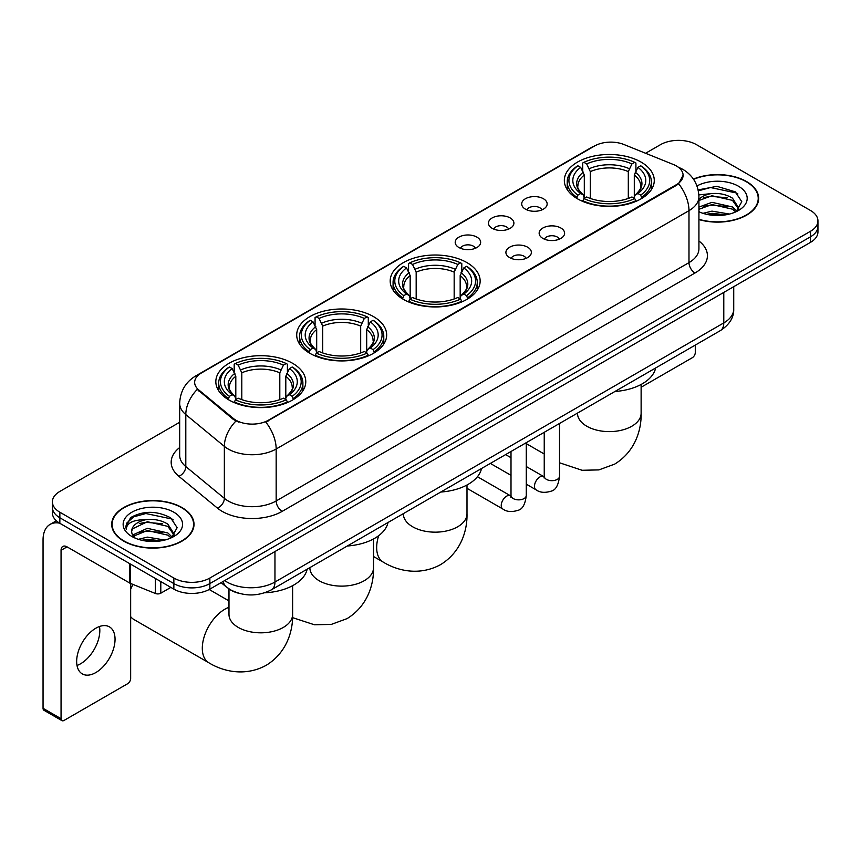 <?xml version="1.0" encoding="UTF-8"?>
<svg xmlns="http://www.w3.org/2000/svg" width="861" height="861" viewBox="0 0 861 861"><rect width="100%" height="100%" fill="white"/><g stroke="black" fill="none" stroke-linecap="round" stroke-linejoin="round"><path stroke-width="1.29" d="M466.974 262.627A44.976 25.97 0 0 0 417.962 256.998A44.976 25.97 0 0 0 390.194 280.987A44.976 25.97 0 0 0 403.368 299.348A44.976 25.97 0 0 0 452.38 304.977A44.976 25.97 0 0 0 480.147 280.987A44.976 25.97 0 0 0 466.974 262.627M373.491 316.6A44.976 25.97 0 0 0 324.479 310.972A44.976 25.97 0 0 0 296.711 334.961A44.976 25.97 0 0 0 309.885 353.322A44.976 25.97 0 0 0 358.897 358.951A44.976 25.97 0 0 0 386.664 334.961A44.976 25.97 0 0 0 373.491 316.6M292.6 363.299A44.976 25.97 0 0 0 243.588 357.67A44.976 25.97 0 0 0 215.831 381.66A44.976 25.97 0 0 0 229.004 400.01A44.976 25.97 0 0 0 278.017 405.639A44.976 25.97 0 0 0 305.773 381.66A44.976 25.97 0 0 0 292.6 363.299M641.101 162.094A44.976 25.97 0 0 0 592.088 156.465A44.976 25.97 0 0 0 564.332 180.455A44.976 25.97 0 0 0 577.505 198.816A44.976 25.97 0 0 0 626.517 204.444A44.976 25.97 0 0 0 654.274 180.455A44.976 25.97 0 0 0 641.101 162.094M525.414 209.137A12.732 7.351 180 0 1 522.896 207.06A12.732 7.351 180 0 1 527.104 197.922A12.732 7.351 180 0 1 543.42 198.74A12.732 7.351 180 0 1 545.949 207.06A12.732 7.351 180 0 1 525.414 209.137M541.87 209.901A7.641 4.413 0 0 0 539.815 207.749A7.641 4.413 0 0 0 532.292 206.629A7.641 4.413 0 0 0 526.964 209.901M492.18 228.326A12.732 7.351 180 0 1 489.651 226.249A12.732 7.351 180 0 1 493.87 217.112A12.732 7.351 180 0 1 510.175 217.93A12.732 7.351 180 0 1 512.704 226.249A12.732 7.351 180 0 1 492.18 228.326M508.625 229.091A7.641 4.413 0 0 0 506.58 226.938A7.641 4.413 0 0 0 499.057 225.819A7.641 4.413 0 0 0 493.73 229.091M458.935 247.516A12.732 7.351 180 0 1 456.405 245.439A12.732 7.351 180 0 1 460.624 236.301A12.732 7.351 180 0 1 476.929 237.13A12.732 7.351 180 0 1 479.459 245.439A12.732 7.351 180 0 1 458.935 247.516M475.38 248.28A7.641 4.413 0 0 0 473.335 246.128A7.641 4.413 0 0 0 465.812 245.019A7.641 4.413 0 0 0 460.484 248.28M542.882 238.411A12.732 7.351 180 0 1 540.353 236.334A12.732 7.351 180 0 1 544.572 227.196A12.732 7.351 180 0 1 560.877 228.014A12.732 7.351 180 0 1 563.406 236.334A12.732 7.351 180 0 1 542.882 238.411M559.327 239.164A7.641 4.413 0 0 0 557.282 237.023A7.641 4.413 0 0 0 549.759 235.903A7.641 4.413 0 0 0 544.432 239.164M509.637 257.6A12.732 7.351 180 0 1 507.107 255.523A12.732 7.351 180 0 1 511.326 246.386A12.732 7.351 180 0 1 527.642 247.204A12.732 7.351 180 0 1 530.161 255.523A12.732 7.351 180 0 1 509.637 257.6M526.093 258.365A7.641 4.413 0 0 0 524.037 256.212A7.641 4.413 0 0 0 516.514 255.093A7.641 4.413 0 0 0 511.186 258.365M673.324 164.483A22.913 13.227 180 0 1 676.391 165.969A22.913 13.227 180 0 1 683.096 175.321A22.913 13.227 180 0 1 676.391 184.674L268.363 420.243A22.913 13.227 180 0 1 233.396 418.478L198.794 389.958A22.913 13.227 180 0 1 194.651 382.37A22.913 13.227 180 0 1 201.366 373.017L594.574 145.993A22.913 13.227 180 0 1 623.913 144.508L673.324 164.483M238.519 593.197A25.453 14.702 180 0 1 228.24 588.386M698.928 219.566A41.156 23.764 0 0 0 758.649 198.364A41.156 23.764 0 0 0 746.595 181.563A41.156 23.764 0 0 0 693.417 179.088M181.962 507.549A41.156 23.764 0 0 0 137.103 502.393A41.156 23.764 0 0 0 111.704 524.349A41.156 23.764 0 0 0 123.758 541.149A41.156 23.764 0 0 0 168.605 546.304A41.156 23.764 0 0 0 194.016 524.349A41.156 23.764 0 0 0 181.962 507.549M112.124 526.491A41.156 23.764 0 0 0 111.984 527.115M683.096 175.321L678.608 183.748L676.391 185.363L265.78 422.084A29.704 17.145 60 0 1 276.166 449.001A33.945 19.599 180 0 1 228.165 449.001A33.945 19.599 180 0 1 224.355 446.385L185.804 414.593A33.945 19.599 180 0 1 179.669 403.357L179.669 455.318A33.945 19.599 0 0 0 185.804 466.565L224.355 498.347A33.945 19.599 0 0 0 228.165 500.962A33.945 19.599 0 0 0 276.166 500.962L688.983 262.627A33.945 19.599 0 0 0 698.928 248.764L698.928 196.803A33.945 19.599 180 0 1 688.983 210.654A29.704 17.145 -120 0 0 678.608 183.748M179.669 422.267L59.85 491.437A25.453 14.702 0 0 0 52.392 501.834L52.392 512.919A25.453 14.702 0 0 0 59.85 523.305L173.857 589.128L173.857 583.586A25.453 14.702 0 0 0 209.858 583.586L810.492 236.818A25.453 14.702 0 0 0 817.95 226.421A25.453 14.702 0 0 1 810.492 236.818L209.858 583.586A25.453 14.702 0 0 1 173.857 583.586L59.85 517.762L173.857 583.586L173.857 578.043A25.453 14.702 0 0 0 209.858 578.043L810.492 231.275A25.453 14.702 0 0 0 817.95 220.879A25.453 14.702 0 0 0 810.492 210.482L696.484 144.67A25.453 14.702 0 0 0 660.484 144.67L645.578 153.269M52.392 507.377A25.453 14.702 0 0 0 59.85 517.762A25.453 14.702 0 0 1 52.392 507.377M238.54 422.084L233.396 419.479L197.255 389.398A29.704 19.868 129.5 0 0 185.804 414.593L185.804 466.565A8.481 5.672 -50.5 0 1 178.851 476.305A42.426 24.495 180 0 1 179.669 447.548M52.392 501.834A25.453 14.702 0 0 0 59.85 512.22L173.857 578.043M193.736 527.115A41.156 23.764 0 0 0 193.585 526.491M758.369 201.13A41.156 23.764 0 0 0 758.218 200.505M173.857 589.128A25.453 14.702 0 0 0 209.858 589.128L810.492 242.361A25.453 14.702 0 0 0 817.95 231.964L817.95 220.879M698.928 219.297A40.736 23.516 0 0 0 758.218 198.364A40.736 23.516 0 0 0 746.293 181.736A40.736 23.516 0 0 0 693.579 179.325M703.006 213.334L711.993 211.128L729.439 214.055M706.526 214.292L711.993 213.334L725.78 214.83M698.928 207.092L711.993 202.335L732.485 206.974L736.855 211.128M698.928 209.298L711.993 204.531L732.485 209.169L735.714 211.903M698.874 194.898L710.82 193.66A21.213 12.248 0 0 0 698.928 199.354M710.82 193.66C718.957 192.81 726.178 194.317 732.485 198.17L738.706 207.942L738.555 209.557M698.928 200.495L711.993 195.738L732.485 200.376L738.63 209.04M698.928 211.311L699.832 212.15M698.928 211.752A29.704 17.145 0 0 0 738.49 210.482A29.704 17.145 0 0 0 738.49 186.234A29.704 17.145 0 0 0 696.98 185.954M736.069 211.741L741.784 201.7L735.262 191.82L716.901 186.331L698.153 189.904M698.357 190.841L710.486 187.537L736.618 193.036L737.888 193.919M703.921 197.546L710.486 196.33L727.287 197.75M703.921 206.349L710.486 205.133L727.287 206.554M707.085 214.421L710.486 213.926L725.457 214.884M641.122 387.256L692.287 357.724A4.24 2.454 120 0 0 695.29 352.526L695.29 345.1M124.059 540.977A40.736 23.516 0 0 0 168.444 546.078A40.736 23.516 0 0 0 193.585 524.349A40.736 23.516 0 0 0 181.66 507.721A40.736 23.516 0 0 0 137.265 502.62A40.736 23.516 0 0 0 112.124 524.349A40.736 23.516 0 0 0 124.059 540.977M138.373 539.32L147.371 537.124L164.806 540.051M141.893 540.288L147.371 539.32L161.147 540.816M132.648 535.015L147.371 528.32L167.852 532.959L172.222 537.124M133.39 536.22L147.371 530.516L167.852 535.155L171.081 537.888M171.436 537.727L177.151 527.685L170.639 517.805C156.68 510.595 143.367 510.519 130.7 517.558L125.803 526.512L126.276 529.397C126.545 522.939 133.186 519.689 146.187 519.646A21.213 12.248 0 0 0 131.647 531.28A21.213 12.248 0 0 0 132.669 535.047L135.209 538.136M146.187 519.646C154.323 518.796 161.545 520.302 167.852 524.155L174.073 533.928L173.922 535.542M131.647 531.517L132.368 528.912L147.371 521.723L167.852 526.362L173.997 535.025M173.857 512.22A29.704 17.145 0 0 0 131.851 512.22A29.704 17.145 0 0 0 131.851 536.478A29.704 17.145 0 0 0 173.857 536.478A29.704 17.145 0 0 0 173.857 512.22M125.814 526.717L126.728 523.09L133.735 516.826L145.853 513.522L171.985 519.032L173.255 519.904M139.299 523.531L145.853 522.315L162.654 523.736M139.299 532.335L145.853 531.119L162.654 532.539M142.452 540.407L145.853 539.922L160.824 540.869M576.687 198.331L577.903 195.113A40.392 23.322 0 0 1 577.903 165.786L580.68 167.389A36.485 21.062 0 0 0 580.68 193.51L583.414 195.07L584.307 198.342M584.307 197.008L584.307 175.074L580.68 167.389M582.693 170.865L582.693 163.009L583.898 162.32A40.392 23.322 0 0 1 634.708 162.32L631.931 163.924A36.485 21.062 0 0 0 586.675 163.924L590.302 171.608L590.302 198.439M628.304 198.439L628.304 171.608L631.931 163.924M614.915 391.497A46.677 26.949 0 0 0 655.641 367.991M582.693 200.667A42.092 24.302 0 0 0 635.913 200.667L634.708 198.579A40.392 23.322 0 0 1 583.898 198.579L582.693 201.388M635.913 201.388L635.913 200.667M577.903 165.786L576.687 166.474A42.092 24.302 0 0 0 567.216 181.832A42.092 24.302 0 0 0 576.687 197.201M634.708 162.32L635.913 163.009L635.913 170.865M583.898 198.579L586.675 196.975A36.485 21.062 0 0 0 631.931 196.975L634.708 198.579M580.68 193.51L577.903 195.113M586.675 163.924L583.898 162.32M583.414 172.114A32.643 18.845 0 0 0 583.414 195.07L583.575 195.178C578.936 190.69 577.042 187.644 577.903 186.041A31.394 18.124 0 0 1 584.307 175.074M641.908 197.201A42.092 24.302 0 0 0 651.39 181.832A42.092 24.302 0 0 0 641.908 166.474L640.702 165.786A40.392 23.322 0 0 1 640.702 195.113L641.908 198.331M640.702 195.113L637.926 193.51A36.485 21.062 0 0 0 637.926 167.389L640.702 165.786M637.926 167.389L634.299 175.074L634.299 197.008L635.181 195.07L637.926 193.51M634.299 175.074A31.394 18.124 0 0 1 640.702 186.041C641.553 187.655 639.669 190.701 635.031 195.178L635.181 195.07A32.643 18.845 0 0 0 635.181 172.114M634.299 198.342L634.299 197.008M402.561 298.864L403.766 295.646A40.392 23.322 0 0 1 403.766 266.318L406.543 267.922A36.485 21.062 0 0 0 406.543 294.042L409.287 295.603L410.17 298.875M410.17 297.54L410.17 275.606L406.543 267.922M408.566 271.398L408.566 263.541L409.771 262.853A40.392 23.322 0 0 1 460.57 262.853L457.794 264.456A36.485 21.062 0 0 0 412.548 264.456L416.175 272.141L416.175 298.971M454.167 298.971L454.167 272.141L457.794 264.456M440.778 492.04A46.677 26.949 0 0 0 481.503 468.524M408.566 301.199A42.092 24.302 0 0 0 461.787 301.199L460.57 299.111A40.392 23.322 0 0 1 409.771 299.111L408.566 301.92M461.787 301.92L461.787 301.199M403.766 266.318L402.561 267.007A42.092 24.302 0 0 0 393.079 282.365A42.092 24.302 0 0 0 402.561 297.734M460.57 262.853L461.787 263.541L461.787 271.398M409.771 299.111L412.548 297.508A36.485 21.062 0 0 0 457.794 297.508L460.57 299.111M406.543 294.042L403.766 295.646M412.548 264.456L409.771 262.853M409.287 272.646A32.643 18.845 0 0 0 409.287 295.603L409.438 295.71C404.81 291.222 402.916 288.177 403.777 286.573A31.394 18.124 0 0 1 410.17 275.606M467.781 297.734A42.092 24.302 0 0 0 477.263 282.365A42.092 24.302 0 0 0 467.781 267.007L466.576 266.318A40.392 23.322 0 0 1 466.576 295.646L467.781 298.864M466.576 295.646L463.799 294.042A36.485 21.062 0 0 0 463.799 267.922L466.576 266.318M463.799 267.922L460.172 275.606L460.172 297.54L461.055 295.603L463.799 294.042M460.172 275.606A31.394 18.124 0 0 1 466.565 286.573C467.426 288.187 465.532 291.233 460.904 295.71L461.055 295.603A32.643 18.845 0 0 0 461.055 272.646M460.172 298.875L460.172 297.54M309.077 352.838L310.283 349.62A40.392 23.322 0 0 1 310.283 320.292L313.06 321.896A36.485 21.062 0 0 0 313.06 348.016L315.804 349.577L316.687 352.849M316.687 351.514L316.687 329.58L313.06 321.896M315.072 325.372L315.072 317.515L316.288 316.826A40.392 23.322 0 0 1 367.087 316.826L364.311 318.43A36.485 21.062 0 0 0 319.065 318.43L322.692 326.115L322.692 352.945M360.684 352.945L360.684 326.115L364.311 318.43M347.295 546.003A46.677 26.949 0 0 0 388.02 522.498M315.072 355.173A42.092 24.302 0 0 0 368.293 355.173L367.087 353.085A40.392 23.322 0 0 1 316.288 353.085L315.072 355.894M368.293 355.894L368.293 355.173M310.283 320.292L309.077 320.981A42.092 24.302 0 0 0 299.596 336.339A42.092 24.302 0 0 0 309.077 351.708M367.087 316.826L368.293 317.515L368.293 325.372M316.288 353.085L319.065 351.482A36.485 21.062 0 0 0 364.311 351.482L367.087 353.085M313.06 348.016L310.283 349.62M319.065 318.43L316.288 316.826M315.804 326.62A32.643 18.845 0 0 0 315.804 349.577L315.955 349.684C311.316 345.196 309.433 342.151 310.294 340.547A31.394 18.124 0 0 1 316.687 329.58M374.298 351.708A42.092 24.302 0 0 0 383.78 336.339A42.092 24.302 0 0 0 374.298 320.981L373.093 320.292A40.392 23.322 0 0 1 373.093 349.62L374.298 352.838M373.093 349.62L370.316 348.016A36.485 21.062 0 0 0 370.316 321.896L373.093 320.292M370.316 321.896L366.689 329.58L366.689 351.514L367.572 349.577L370.316 348.016M366.689 329.58A31.394 18.124 0 0 1 373.082 340.547C373.943 342.161 372.049 345.207 367.421 349.684L367.572 349.577A32.643 18.845 0 0 0 367.572 326.62M366.689 352.849L366.689 351.514M130.657 584.533A23.333 13.475 -60 0 1 131.087 583.661M132.96 584.415A31.825 18.372 120 0 0 130.657 589.333M130.657 616.648A31.825 18.372 120 0 0 133.886 619.5L208.889 662.798A31.825 18.372 -60 0 1 204.014 637.301A31.825 18.372 -60 0 1 224.796 609.265A31.825 18.372 -60 0 1 228.983 607.296M228.197 399.536L229.403 396.318A40.392 23.322 0 0 1 229.403 366.99L232.179 368.594A36.485 21.062 0 0 0 232.179 394.715L234.913 396.275L235.806 399.547M235.806 398.212L235.806 376.279L232.179 368.594M234.192 372.07L234.192 364.214L235.397 363.525A40.392 23.322 0 0 1 286.207 363.525L283.43 365.129A36.485 21.062 0 0 0 238.174 365.129L241.801 372.813L241.801 399.644M279.803 399.644L279.803 372.813L283.43 365.129M264.661 592.809A46.677 26.949 0 0 0 307.14 569.196M234.192 401.872A42.092 24.302 0 0 0 287.413 401.872L286.207 399.784A40.392 23.322 0 0 1 235.397 399.784L234.192 402.593M287.413 402.593L287.413 401.872M229.403 366.99L228.197 367.679A42.092 24.302 0 0 0 218.716 383.037A42.092 24.302 0 0 0 228.197 398.406M286.207 363.525L287.413 364.214L287.413 372.07M235.397 399.784L238.174 398.18A36.485 21.062 0 0 0 283.43 398.18L286.207 399.784M232.179 394.715L229.403 396.318M238.174 365.129L235.397 363.525M234.913 373.319A32.643 18.845 0 0 0 234.913 396.275L235.075 396.383C230.436 391.895 228.542 388.849 229.403 387.246A31.394 18.124 0 0 1 235.806 376.279M293.418 398.406A42.092 24.302 0 0 0 302.889 383.037A42.092 24.302 0 0 0 293.418 367.679L292.202 366.99A40.392 23.322 0 0 1 292.202 396.318L293.418 399.536M292.202 396.318L289.425 394.715A36.485 21.062 0 0 0 289.425 368.594L292.202 366.99M289.425 368.594L285.798 376.279L285.798 398.212L286.691 396.275L289.425 394.715M285.798 376.279A31.394 18.124 0 0 1 292.202 387.246C293.052 388.86 291.169 391.906 286.53 396.383L286.691 396.275A32.643 18.845 0 0 0 286.691 373.319M285.798 399.547L285.798 398.212M99.478 626.517A27.154 15.681 -60 0 1 80.622 663.756A27.154 15.681 -60 0 1 76.995 665.456M95.851 672.549A27.154 15.681 120 0 0 113.587 648.624A27.154 15.681 120 0 0 109.433 626.862A27.154 15.681 120 0 0 95.851 628.207A27.154 15.681 120 0 0 78.114 652.143A27.154 15.681 120 0 0 82.279 673.894A27.154 15.681 120 0 0 95.851 672.549M160.803 581.595L160.803 593.207L170.855 587.396M59.56 523.144A33.945 19.599 -120 0 0 50.078 524.403A33.945 19.599 -120 0 0 43.05 539.944L43.05 708.302L61.056 718.698L61.056 550.33A8.481 4.897 60 0 1 62.81 546.444A8.481 4.897 60 0 1 67.05 546.864L129.796 583.091L129.796 563.686M61.056 718.698A4.24 2.454 120 0 0 61.927 720.635L43.933 710.25A4.24 2.454 -60 0 1 43.05 708.302M61.927 720.635A4.24 2.454 120 0 0 64.048 720.431L127.654 683.709A4.24 2.454 120 0 0 130.657 678.511L130.657 583.489M160.803 593.207A4.24 2.454 180 0 1 155.367 593.477L130.355 583.36A4.24 2.454 180 0 1 129.796 583.091M198.794 389.958L198.794 390.959M233.396 418.478L233.396 419.479M268.363 420.243L268.363 420.932M676.391 184.674L676.391 185.363M282.16 511.359A8.481 4.897 60 0 1 276.166 500.962L276.166 449.001L688.983 210.654L688.983 262.627A8.481 4.897 60 0 0 694.988 273.012L282.16 511.359A42.426 24.495 180 0 1 222.16 511.359A42.426 24.495 180 0 1 217.402 508.087L178.851 476.305M698.928 196.803C698.357 184.598 692.987 175.45 682.838 169.348L678.554 167.26A29.704 13.905 112 0 0 678.145 167.109M198.837 374.75A29.704 17.145 -120 0 0 195.759 375.902C185.61 382.004 180.24 391.152 179.669 403.357M195.759 375.902L592.077 147.091A29.704 17.145 60 0 1 594.327 146.133M235.925 421.061A29.704 19.868 129.5 0 0 224.355 446.385L224.355 498.347A8.481 5.672 -50.5 0 1 217.402 508.087M698.928 240.994A42.426 24.495 180 0 1 694.988 273.012M209.858 578.043L209.858 589.128M810.492 231.275L810.492 242.361M59.85 512.22L59.85 523.305M224.678 580.572A33.945 19.599 0 0 0 226.96 582.025A33.945 19.599 0 0 0 274.96 582.025L723.789 322.907A33.945 19.599 0 0 0 733.733 309.045C733.981 317.472 729.493 324.672 720.27 330.667L271.452 589.796A16.972 9.794 60 0 0 274.96 582.025L274.96 551.546M723.789 292.417L723.789 322.907A16.972 9.794 60 0 1 720.27 330.667M223.3 581.369A16.972 11.354 129.5 0 0 226.26 586.89L221.105 582.639M641.122 384.458L641.122 413.248A31.825 18.372 180 0 1 631.802 426.238A31.825 18.372 180 0 1 586.804 426.238A31.825 18.372 180 0 1 577.483 413.248L577.559 414.496M628.304 171.608A31.394 18.124 0 0 0 590.302 171.608M629.187 168.648A32.643 18.845 0 0 0 589.419 168.648M466.996 485.001L466.996 513.78A31.825 18.372 180 0 1 457.675 526.781A31.825 18.372 180 0 1 412.667 526.781A31.825 18.372 180 0 1 403.346 513.78L403.422 515.029M466.996 513.78C467.426 529.763 461.485 551.826 440.541 564.655C418.963 576.386 396.889 570.488 383.263 562.125A31.825 18.372 -60 0 1 378.668 535.693M454.167 272.141A31.394 18.124 0 0 0 416.175 272.141M455.06 269.181A32.643 18.845 0 0 0 415.293 269.181M373.513 538.964L373.513 567.754A31.825 18.372 180 0 1 364.192 580.745A31.825 18.372 180 0 1 319.183 580.745A31.825 18.372 180 0 1 309.863 567.754L309.938 569.003M360.684 326.115A31.394 18.124 0 0 0 322.692 326.115M361.566 323.155A32.643 18.845 0 0 0 321.799 323.155M292.622 585.663L292.622 614.453A31.825 18.372 180 0 1 283.301 627.443A31.825 18.372 180 0 1 238.303 627.443A31.825 18.372 180 0 1 228.983 614.453L229.058 615.701M279.803 372.813A31.394 18.124 0 0 0 241.801 372.813M280.686 369.853A32.643 18.845 0 0 0 240.919 369.853M559.521 423.483L559.521 476.262A7.641 4.413 180 0 1 556.927 479.577A7.641 4.413 180 0 1 546.477 479.383A7.641 4.413 180 0 1 544.238 476.262L544.001 477.92L544.679 477.349M559.521 476.262C558.466 485.13 555.722 490.092 551.277 491.125C544.97 493.084 539.901 492.643 536.059 489.812A7.641 4.413 -60 0 1 534.885 483.688A7.641 4.413 -60 0 1 539.879 476.962A7.641 4.413 -60 0 1 540.213 476.779A7.641 4.413 -60 0 1 543.7 476.585L544.217 476.854M526.275 442.672L526.275 495.462A7.641 4.413 180 0 1 523.692 498.767A7.641 4.413 180 0 1 513.242 498.573A7.641 4.413 180 0 1 511.003 495.462L510.756 497.109L511.434 496.539M526.275 495.462C525.232 504.331 522.476 509.281 518.031 510.315C511.725 512.273 506.655 511.832 502.813 509.002A7.641 4.413 -60 0 1 501.651 502.878A7.641 4.413 -60 0 1 506.634 496.151A7.641 4.413 -60 0 1 506.978 495.968A7.641 4.413 -60 0 1 510.455 495.775L510.982 496.054M61.056 550.33L67.05 546.864M130.355 564.02L130.355 583.36M155.367 593.477L155.367 578.463M592.077 147.091L597.523 144.562M271.452 589.796C257.794 596.662 244.137 596.662 230.479 589.796L226.26 586.89M733.733 309.045L733.733 286.681M758.218 201.765L758.218 198.364M193.585 527.75L193.585 524.349M112.124 527.75L112.124 524.349M641.122 413.248C641.553 429.23 635.612 451.293 614.668 464.122L598.912 469.902L582.101 470.278L559.521 462.777M544.238 454.005L526.275 443.63M567.216 189.603L567.216 181.832M651.39 189.603L651.39 181.832M383.263 562.125L373.513 556.497M393.079 290.135L393.079 282.365M477.263 290.135L477.263 282.365M373.513 567.754C373.943 583.736 368.002 605.8 347.048 618.628L331.302 624.408L314.491 624.785L292.557 617.638M299.596 344.109L299.596 336.339M383.78 344.109L383.78 336.339M292.622 614.453C293.052 630.435 287.111 652.498 266.167 665.327C244.599 677.047 222.515 671.16 208.889 662.798M218.716 390.808L218.716 383.037M302.889 390.808L302.889 383.037M228.983 600.913L209.201 589.494M228.983 588.946L228.983 614.453M536.059 489.812L526.275 484.162M511.003 475.337L490.35 463.422M544.238 432.308L544.238 476.262M543.7 476.585L526.275 466.522M511.003 457.708L505.622 454.597M502.813 509.002L466.996 488.316M511.003 451.498L511.003 495.462M510.455 495.775L477.435 476.714M50.078 524.403L56.342 520.787"/></g></svg>
